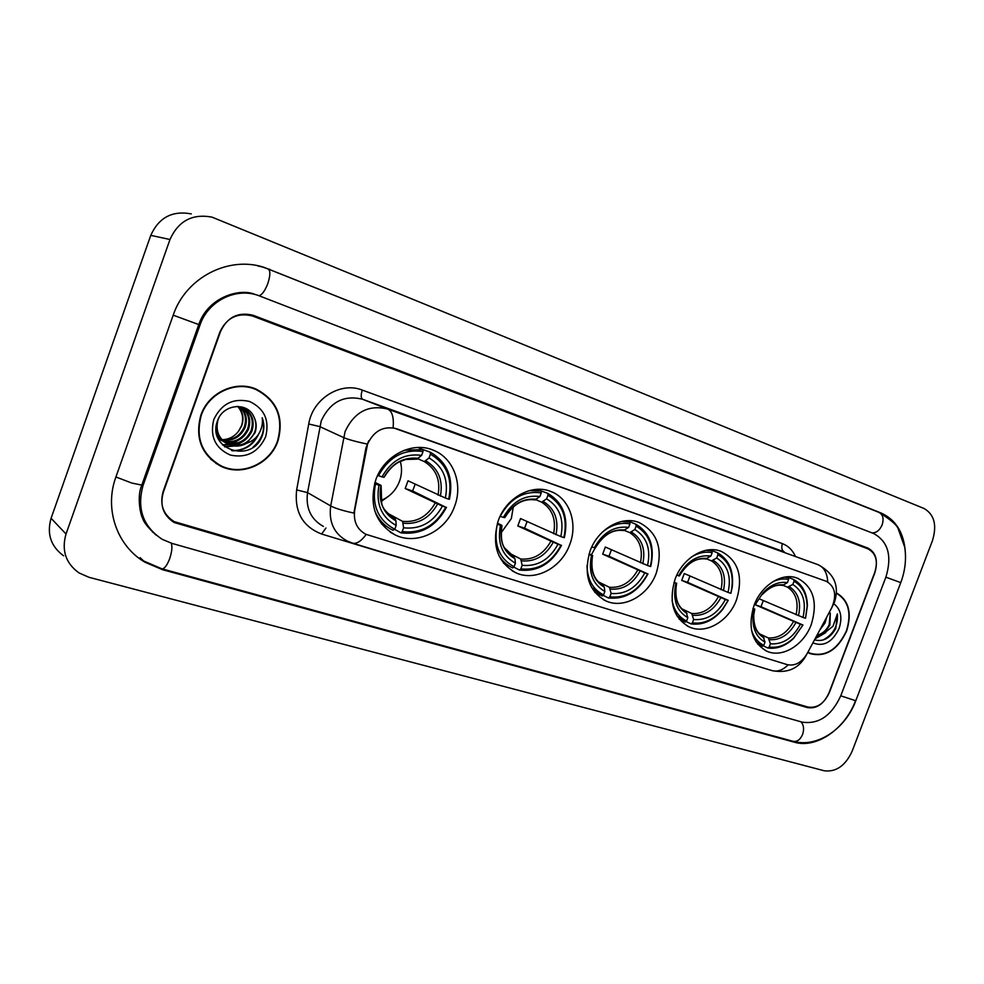 <?xml version="1.0" encoding="UTF-8"?>
<svg xmlns="http://www.w3.org/2000/svg" width="984" height="984" viewBox="0 0 984 984"><rect width="100%" height="100%" fill="white"/><g stroke="black" fill="none" stroke-linecap="round" stroke-linejoin="round"><path stroke-width="1.48" d="M754.027 605.467C747.52 627.337 751.788 642.577 766.807 651.199C782.206 658.382 803.879 645.123 811.283 624.459C817.987 602.245 813.461 586.845 797.68 578.297C782.612 571.901 761.37 584.914 754.027 605.467M498.285 520.622C491.471 544.767 497.264 562.11 515.665 572.688C535.087 582.061 561.679 567.842 569.81 544.361C578.051 523.168 569.465 498.371 550.942 491.545C532.049 483.488 506.293 497.424 498.285 520.622M590.056 551.077C583.352 574.422 588.58 591.015 605.763 600.855C623.684 609.391 648.419 595.492 656.291 573.045C663.253 549.17 657.62 532.369 639.391 522.639C621.913 515.21 597.841 528.826 590.056 551.077M675.061 579.269C668.456 601.864 673.179 617.755 689.243 626.956C705.823 634.766 728.935 621.187 736.561 599.674C743.4 576.661 738.344 560.585 721.407 551.471C705.208 544.595 682.613 557.916 675.061 579.269M375.74 479.971C368.816 505.112 375.371 523.476 395.396 535.05C416.933 545.677 446.17 531.065 454.657 506.157C463.218 483.956 453.39 457.695 433.046 450.094C412.173 441.152 384.067 455.481 375.74 479.971M367.536 444.178L354.707 510.278C353.244 521.36 356.971 529.367 365.876 534.287L787.212 664.643C795.047 666.254 801.665 662.601 807.077 653.708L831.689 607.866C836.966 595.381 835.195 586.538 826.351 581.323L396.564 428.729C383.526 425.642 373.846 430.795 367.536 444.178M867.913 548.826L252.334 315.938C237.402 312.371 226.541 317.82 219.776 332.297L163.172 491.434C159.531 504.497 163.184 514.558 174.131 521.606L807.889 707.029C817.077 708.431 824.235 703.585 829.401 692.453L874.751 573.069C878.294 561.298 876.006 553.217 867.913 548.826M840.73 695.872L885.883 577.165C892.254 556.108 888.195 541.569 873.706 533.549L257.943 295.335C235.422 287.377 207.968 301.153 200.01 325.027L143.086 485.37C136.628 508.617 143.012 526.6 162.212 539.318L171.991 543.402L802.157 722.133C818.676 724.531 831.529 715.786 840.73 695.872M932.451 540.647C937.149 525.198 934.345 514.484 924.05 508.494L211.99 217.132C192.384 213.467 178.387 220.92 169.986 239.506L66.026 534.005C61.377 550.24 65.682 563.205 78.954 572.897L88.929 577.276L824.198 770.767C836.105 772.255 845.416 765.736 852.144 751.222L932.451 540.647M191.302 213.909C172.348 210.367 158.842 217.513 150.773 235.361L51.082 518.297C46.629 533.906 50.824 546.415 63.652 555.825M905.538 556.71C905.145 535.001 897.113 520.487 881.43 513.156L264.032 267.34C228.595 255.668 185.742 277.537 173.196 315.175L115.854 477.154C104.009 509.294 117.194 546.255 145.054 562.27L162.606 569.711L794.531 742.244C816.511 748.775 844.949 729.082 855.44 700.928M152.348 531.827L153.086 532.381M200.847 415.223C194.807 437.905 201.412 454.866 220.662 466.121C241.818 476.859 270.293 464.054 277.943 440.992C284.278 417.351 276.922 400.021 255.901 389.012C235.397 380.082 208.313 392.702 200.847 415.223M215.976 463.452L222.224 466.342M807.778 652.417L810.053 653.585C825.441 657.57 837.618 650.067 846.609 631.064C852.181 612.971 848.786 600.252 836.449 592.897M807.889 652.478L809.488 652.946M366.196 534.435C361.165 541.298 356.54 544.177 352.346 543.082L346.872 540.843C334.019 533.611 328.619 521.975 330.698 505.936L345.089 431.533C354.375 411.902 368.594 404.424 387.745 409.098C392.198 411.226 393.994 417.462 393.133 427.782L826.068 581.212M827.729 581.962C827.261 573.045 824.038 567.301 818.061 564.705L387.745 409.098L362.641 399.295C343.994 394.719 330.206 401.89 321.264 420.808L307.537 492.603L330.698 505.936C335.126 508.322 342.85 510.708 353.883 513.082L365.925 448.015L368.717 440.758M874.764 572.356C878.294 560.585 876.018 552.491 867.913 548.1L253.011 315.249C238.091 311.694 227.243 317.143 220.49 331.608L163.295 492.394C159.654 505.444 163.307 515.493 174.23 522.541L807.409 707.594C816.597 708.997 823.768 704.138 828.922 693.019L874.764 572.356M261.941 392.604L256.049 389.061M255.901 389.479L249.382 387.019M277.562 440.869C283.822 417.462 276.553 400.316 255.754 389.418C235.447 380.574 208.645 393.071 201.253 415.359C195.275 437.818 201.818 454.608 220.883 465.739C241.806 476.367 269.997 463.685 277.562 440.869M240.071 406.822C246.111 412.333 247.771 419.258 245.053 427.597C240.367 437.24 232.741 441.373 222.2 439.959M221.708 439.848L220.293 439.43M219.838 439.282L218.51 438.741M239.592 406.724C245.336 412.234 246.873 419.036 244.204 427.154C239.641 436.601 232.199 440.746 221.867 439.59M221.375 439.491L219.936 439.122M219.469 438.975L218.128 438.47M241.916 407.364C249.186 412.776 251.375 420.106 248.46 429.381C243.232 439.836 234.942 443.821 223.589 441.312M223.134 441.152L221.781 440.611M221.351 440.414L218.054 438.409M241.461 407.216C248.423 412.653 250.465 419.897 247.611 428.926C242.519 439.184 234.389 443.206 223.233 440.992M222.765 440.844L221.4 440.328M220.957 440.143L218.128 438.581M236.824 406.392L242.814 407.72C252.027 412.69 255.065 420.512 251.916 431.189C246.098 442.456 237.169 446.232 225.102 442.505M224.66 442.296L217.058 435.789M243.245 407.905C251.486 413.145 254.093 420.758 251.055 430.734C245.385 441.804 236.603 445.629 224.709 442.222M224.266 442.025L217.439 436.896M253.897 416.847C247.501 401.497 223.171 404.067 217.648 420.463C206.209 448.901 250.76 464.079 261.769 436.97L262.298 435.604C264.388 429.553 264.364 423.6 262.224 417.733C262.999 423.489 261.781 428.975 258.583 434.178C255.766 438.569 251.781 441.595 246.664 443.243L255.016 432.812C256.898 427.24 256.517 421.915 253.897 416.847C256.344 421.952 256.566 427.179 254.536 432.554C248.608 443.993 239.542 447.745 227.341 443.809C220.576 440.451 216.849 434.83 216.136 426.958M246.664 443.243C240.76 446.613 234.598 446.97 228.19 444.288C218.805 438.987 215.398 430.943 217.931 420.143L218.694 418.163M238.14 406.49C243.011 411.976 244.192 418.421 241.683 425.826L238.657 431.053C234.573 436.539 229.149 439.418 222.384 439.688M238.657 431.053L241.523 425.74C243.823 418.471 242.544 412.038 237.697 406.453M213.786 419.553C209.703 436.453 215.238 448.298 230.379 455.075C246.566 458.396 258.312 452.332 265.618 436.871C269.776 420.353 264.425 408.557 249.542 401.472C233.269 397.77 221.351 403.797 213.786 419.553M210.539 459.085L216.234 463.095M262.224 417.733C265.569 429.245 262.531 439.024 253.085 447.105M257.181 436.158C251.277 446.158 242.753 450.943 231.609 450.524M250.44 432.148L249.616 433.661M241.843 442.087L234.721 445.592M233.651 445.9L224.426 446.625M238.718 440.082L231.498 443.686M230.416 444.005L228.743 444.399M228.509 444.436L222.458 444.842M258.706 433.993C253.405 445.235 244.684 450.844 232.532 450.807M244.832 440.291L235.816 445.604M234.549 445.998L224.709 446.847M241.744 438.188L232.593 443.686M231.314 444.104L229.309 444.596M229.026 444.657L222.692 445.063M807.938 652.109L810.201 653.265C825.416 657.214 837.482 649.784 846.375 630.99C851.873 613.155 848.552 600.572 836.425 593.254M826.634 617.288L825.035 622.983L819.832 629.957M814.518 639.846C823.03 642.06 830.115 638.284 835.773 628.53L837.359 613.905L833.005 626.242L823.916 633.413L829.918 625.074L830.287 613.02L829.155 624.754C826.363 630.449 822.316 633.93 817.015 635.184M823.916 633.413L816.585 635.996M812.895 642.872C823.596 647.066 832.329 642.281 839.069 628.542C842.611 617.435 840.853 609.158 833.805 603.721M837.359 613.905C838.319 625.799 833.423 634.557 822.698 640.178M824.075 633.352L815.33 638.333M825.81 632.601L815.059 638.85M381.005 500.475C389.799 496.834 395.974 490.413 399.553 481.201C401.902 474.522 402.148 467.917 400.291 461.385M415.174 484.202L412.616 490.991L445.764 507.227C435.715 525.591 421.213 533.709 402.235 531.594L403.612 527.818C420.451 529.564 433.378 522.332 442.419 506.12L405.199 488.531L408.016 480.782L445.371 498.027C448.852 479.946 443.415 466.588 429.036 457.941L430.414 454.153C446.711 463.772 452.812 478.777 448.704 499.146L449.417 499.282C453.784 477.929 447.412 462.234 430.291 452.197L430.414 454.153M387.536 513.242L402.567 521.348L403.612 527.818M374.646 510.499C378.409 519.65 384.51 526.231 392.973 530.265L394.781 529.244C377.979 520.13 371.546 505.05 375.47 484.017L379 485.186C375.667 503.796 381.386 517.227 396.158 525.456L395.937 520.856L395.187 519.011L393.489 518.076M374.953 482.344L380.82 485.296L379 485.186M422.161 449.294L430.291 452.197M381.484 523.882L385.617 526.157M402.235 531.594L400.931 532.836C420.832 535.124 436.01 526.625 446.478 507.338M400.931 532.836L394.67 529.355M375.47 484.017L374.56 483.673M448.704 499.146L445.371 498.027M442.419 506.12L445.764 507.227M396.158 525.456L394.781 529.244M429.036 457.941L424.301 461.607L418.102 458.864M381.263 501.483L386.958 497.375M377.659 475.395L378.483 475.702C389.024 456.834 403.871 448.79 423.034 451.57L422.911 449.602L404.363 450.217M422.911 449.602L417.942 447.486M423.034 451.57L421.644 455.371C404.658 453.095 391.447 460.266 382.013 476.883L378.483 475.702M416.933 459.061L421.644 455.371M382.013 476.883L384.129 477.228M405.199 488.531L412.616 490.991M501.004 532.984L511.336 518.58L513.341 506.686M527.092 521.569L524.583 528.187L561.028 545.271C551.52 562.799 538.113 570.671 520.831 568.9L522.16 565.308C537.498 566.759 549.441 559.748 557.989 544.275L517.818 525.948L520.536 518.556L560.831 536.575C564.336 519.404 559.601 506.822 546.624 498.851L547.953 495.247C562.676 504.128 567.977 518.236 563.857 537.584L564.373 537.658C568.74 517.375 563.192 502.603 547.731 493.341L547.953 495.247M508.261 552.676L520.745 559.01L522.16 565.308M498.851 555.468C502.332 561.126 506.944 565.283 512.689 567.916L514.066 566.772C498.913 558.346 493.316 544.177 497.289 524.226L500.487 525.284C497.092 542.934 502.061 555.554 515.395 563.168L514.952 558.703L513.537 556.624M497.412 523.205L501.532 525.173L500.487 525.284M538.863 490.094L547.731 493.341M503.55 563.18L509.577 566.28M520.831 568.9L519.478 570.056C537.596 571.962 551.618 563.721 561.532 545.333M519.478 570.056L513.746 567.055M563.857 537.584L560.831 536.575M557.989 544.275L561.028 545.271M515.395 563.168L514.066 566.772M546.624 498.851L541.667 502.184L536.108 499.798M541.261 492.898L539.921 496.514C524.46 494.595 512.283 501.557 503.377 517.399L500.179 516.329C510.13 498.347 523.832 490.536 541.261 492.898L541.04 490.991L529.244 490.635M541.04 490.991L537.092 489.356M534.976 499.872L539.921 496.514M503.377 517.399L504.878 517.572M517.818 525.948L524.583 528.187M591.396 554.767L595.234 547.867M611.445 549.761L608.985 556.231L647.607 573.856C638.493 590.744 625.898 598.42 609.834 596.894L611.113 593.438C625.381 594.68 636.599 587.842 644.791 572.922L602.7 554.14L605.332 547.03L647.546 565.517C651.051 549.023 646.82 537.03 634.852 529.54L636.144 526.071C649.723 534.41 654.458 547.879 650.362 566.464L650.719 566.489C655.073 547.006 650.116 532.922 635.849 524.214L636.144 526.071M598.555 581.95L609.44 587.288L611.113 593.438M588.936 554.484L591.519 555.345C588.112 572.27 592.565 584.299 604.852 591.458L604.25 587.116L603.069 585.234M589.158 553.734L591.519 555.345M627.251 520.684L635.849 524.214M609.834 596.894L608.444 597.977C625.295 599.637 638.468 591.593 647.976 573.869M608.444 597.977L603.094 595.295M594.742 592.27L600.314 595.074M591.433 587.227L602.183 596.009L603.573 594.926C592.897 589.441 587.374 579.638 586.993 565.529M650.362 566.464L647.546 565.517M644.791 572.922L647.607 573.856M604.852 591.458L603.573 594.926M634.852 529.54L629.735 532.627L624.643 530.487M602.097 532.381C610.929 524.927 620.203 522.098 629.944 523.906L629.649 522.037L621.384 521.495M629.649 522.037L626.464 520.733M629.944 523.906L628.641 527.387C614.287 525.714 602.848 532.504 594.336 547.756L591.814 546.919M623.548 530.487L628.641 527.387M594.336 547.756L595.418 547.83M602.7 554.14L608.985 556.231M689.993 576.034L687.582 582.343L728.234 600.363L722.551 609.194C713.72 619.736 703.671 624.299 692.392 622.86L693.646 619.539C706.942 620.584 717.52 613.918 725.368 599.527L681.727 580.4L684.286 573.537L728.049 592.393C731.555 576.526 727.766 565.074 716.684 558.002L717.939 554.668C728.8 561.064 733.461 571.889 731.948 587.14L732.28 586.722C733.867 570.794 728.959 559.502 717.594 552.848L717.939 554.668M682.158 608.948L691.752 613.512L693.646 619.539M673.966 582.553L675.897 583.192C672.478 599.453 676.451 610.953 687.828 617.694L685.909 611.642M674.151 581.962L675.897 583.192M731.948 587.14L730.903 593.254L732.28 586.722M709.993 549.773L717.594 552.848M692.392 622.86L690.989 623.881C702.773 625.43 713.277 620.695 722.502 609.674L728.234 600.363M690.989 623.881L685.996 621.457M679.181 619.145L684.224 621.605M676.844 615.75L685.171 622.06L686.586 621.039C678.825 617.189 673.991 610.301 672.072 600.4M730.669 593.266L728.049 592.393M725.368 599.527L727.988 600.388M687.828 617.694L686.586 621.039M716.684 558.002L711.469 560.88L706.783 558.937M686.082 611.74C677.459 607.214 674.311 597.706 676.635 583.192L676.635 583.192C673.782 597.349 677.263 607.436 687.09 613.462M691.432 557.005C698.369 552.774 705.282 551.323 712.182 552.651L711.826 550.831L706.069 550.29M711.826 550.831L709.329 549.822M712.182 552.651L710.928 555.997C697.73 554.533 687.041 561.015 678.849 575.419L676.758 575.271M705.712 558.887L710.928 555.997M678.628 575.898L679.354 575.923M681.727 580.4L687.582 582.343M763.313 600.572L760.964 606.722L802.956 625.037L793.83 637.841C786.081 645.16 777.877 648.222 769.205 647.029L770.411 643.819C782.846 644.704 792.833 638.198 800.386 624.287L755.478 604.902L756.782 601.987M759.796 633.954L768.344 637.927L770.411 643.819M752.944 608.629L754.31 609.071L753.018 616.132C752.379 628.616 756.364 637.275 764.999 642.109L762.932 636.205M753.092 608.161L754.31 609.071M807.151 606.415L805.552 618.173L807.397 605.738C807.114 593.266 802.526 584.508 793.621 579.49L794.014 581.261C802.514 586.095 806.88 594.484 807.151 606.415L807.397 605.738M786.929 576.808L793.621 579.49M769.205 647.029L767.778 647.989C776.843 649.28 785.429 646.094 793.534 638.444L802.956 625.037M767.778 647.989L763.117 645.775M757.569 644.016L762.354 646.291L763.793 645.319C757.864 642.404 753.756 637.312 751.481 630.055M755.946 641.728L762.354 646.291M805.416 618.223L802.981 617.411C806.474 602.134 803.079 591.15 792.809 584.484L794.014 581.261M800.386 624.287L802.821 625.086M764.999 642.109L763.793 645.319M792.809 584.484L787.495 587.165L783.178 585.394M759.193 598.801L802.981 617.411M772.698 581.79C778.147 579.182 783.461 578.383 788.651 579.391L788.258 577.608L784.334 577.153M788.258 577.608L786.388 576.858M788.651 579.391L787.434 582.614C778.553 581.323 770.324 584.853 762.735 593.192L756.954 602.036L755.663 601.605M784.15 584.951C776.302 583.942 769.045 587.116 762.391 594.447C769.426 587.239 776.155 584.225 782.575 585.418L787.434 582.614M756.954 602.036L762.735 593.192M755.478 604.902L760.964 606.722M878.7 512.295L879.044 512.418C882.98 514.595 884.013 518.74 882.144 524.853C879.684 530.351 876.277 533.033 871.922 532.861M267.968 268.94L879.044 512.418C890.975 519.823 897.42 525.444 898.367 529.306L904.739 547.239C906.498 558.973 905.182 570.769 900.766 582.639L885.883 577.165M855.785 700.756L840.754 695.811M900.766 582.639L855.723 700.903C845.6 728.308 817.802 748.246 793.104 741.309C797.089 741.997 800.25 739.722 802.587 734.47C804.297 729.206 803.756 724.987 800.988 721.801M143.689 560.991L161.831 568.801C164.377 568.973 166.997 565.591 169.678 558.654C171.942 551.803 172.471 546.649 171.265 543.18M115.915 476.982L131.794 483.046L143.086 485.37M173.196 315.175L200.01 325.027M262.31 266.947L268.189 269.001C270.502 270.711 270.379 275.545 267.832 283.478C264.967 290.846 262.027 294.929 259.026 295.704M51.082 518.297L66.026 534.005M150.773 235.361L169.986 239.506M878.884 512.356L881.43 513.156M792.563 741.161L794.531 742.244M161.499 568.715L162.606 569.711M268.091 268.964L269.714 269.333M782.415 543.635C781.173 547.731 781.788 550.474 784.285 551.876L362.641 399.295C360.857 398.04 360.747 394.978 362.296 390.094L782.415 543.635C788.135 545.812 792.415 549.958 795.269 556.046M367.106 444.042C355.913 441.668 348.029 439.491 343.465 437.499L319.702 426.564L308.73 423.993C312.691 398.692 340.612 381.325 362.296 390.094M788.11 664.889C782.76 670.19 777.348 672.072 771.874 670.559L352.346 543.082M734.273 659.132L321.633 534.029C302.629 526.612 294.302 511.901 296.651 489.921L308.73 423.993M296.651 489.921L307.537 492.603C305.569 508.088 310.858 519.355 323.379 526.415M325.938 527.99L321.633 534.029M402.567 521.348C416.576 522.627 427.413 516.588 435.088 503.23M389.824 515.468L395.15 518.986M440.401 496.133C443.267 480.34 438.483 468.618 426.023 460.967M403.366 523.217C418.077 524.607 429.43 518.273 437.449 504.214M380.906 485.543C378.151 501.742 383.157 513.513 395.937 520.856M438.04 495.161C440.721 480.118 436.133 468.938 424.301 461.607M418.643 458.409C403.821 456.613 392.247 462.898 383.908 477.277M520.745 559.01C533.513 560.044 543.525 554.189 550.782 541.434M511.409 555.32L514.005 556.858M555.997 534.73C558.912 519.736 554.742 508.703 543.5 501.631M521.692 560.855C535.099 561.987 545.579 555.849 553.156 542.418M501.877 525.493C499.072 540.843 503.427 551.913 514.952 558.703M553.611 533.759C556.329 519.478 552.344 508.949 541.667 502.184M536.797 499.318C523.303 497.818 512.627 503.919 504.767 517.621M609.44 587.288C621.322 588.149 630.732 582.43 637.681 570.142M601.827 584.521L603.204 585.296M642.823 563.721C645.75 549.33 642.023 538.802 631.654 532.159M610.498 589.096C622.958 590.056 632.823 584.066 640.067 571.126M592.565 555.431C589.723 570.167 593.623 580.72 604.25 587.116M640.424 562.75C643.155 549.047 639.6 538.998 629.735 532.627M625.443 530.007C612.897 528.716 602.872 534.681 595.369 547.879C603.426 534.742 612.921 528.986 623.905 530.585M691.752 613.512C702.834 614.225 711.703 608.653 718.357 596.784M685.331 611.322L685.959 611.667M723.437 590.646C726.364 576.796 723.031 566.735 713.437 560.474M692.896 615.308C704.519 616.107 713.806 610.252 720.768 597.768M721.026 589.674C723.769 576.489 720.583 566.895 711.469 560.88M707.668 558.469C695.995 557.375 686.561 563.168 679.378 575.874L678.849 575.419M768.344 637.927C778.713 638.505 787.089 633.069 793.473 621.605M798.479 615.701C801.394 602.368 798.405 592.737 789.512 586.808M769.562 639.686C780.423 640.35 789.205 634.643 795.884 622.564M754.777 608.998L753.732 614.914C753.141 625.885 756.622 633.573 764.15 637.976M796.068 614.729C798.811 602.036 795.945 592.848 787.495 587.165M765.294 650.473L766.807 651.199M512.258 570.88L515.665 572.688M603.217 599.576L605.763 600.855M687.299 626.009L689.243 626.956M390.328 532.184L395.396 535.05M156.013 535.038C147.895 527.559 143.43 521.926 142.631 518.125C141.118 516.797 136.333 497.461 141.782 485.173L198.78 324.572C207.968 297.02 240.244 287.648 255.299 294.56M793.104 741.309L161.831 568.801M140.097 557.645L145.054 562.27M257.747 265.901L264.032 267.34M218.571 464.817L220.662 466.121M809.082 653.13L810.053 653.585M832.218 606.808L834.53 601.987C839.598 585.824 834.161 573.414 818.245 564.767M806.499 654.741L805.736 656.168C798.467 668.763 787.175 673.573 771.874 670.559M253.515 388.422L255.754 389.418M227.341 443.809L228.19 444.288M807.889 652.207L809.242 652.822M395.187 519.011C386.552 513.033 382.063 507.719 381.718 503.07L381.103 485.567M384.092 477.302C388.729 469.725 393.772 464.596 399.221 461.914L405.838 459.454L417.191 459.134M514.078 556.907L504.829 548.199C501.557 544.029 500.61 536.452 501.963 525.493M504.853 517.633C513.131 504.091 523.279 498.199 535.284 499.946M603.303 585.345C593.856 580.363 590.289 570.388 592.602 555.431M679.378 575.874C687.164 563.156 696.069 557.522 706.106 558.998M763.104 636.291C756.745 633.204 753.621 626.07 753.732 614.914L753.018 616.132"/></g></svg>
